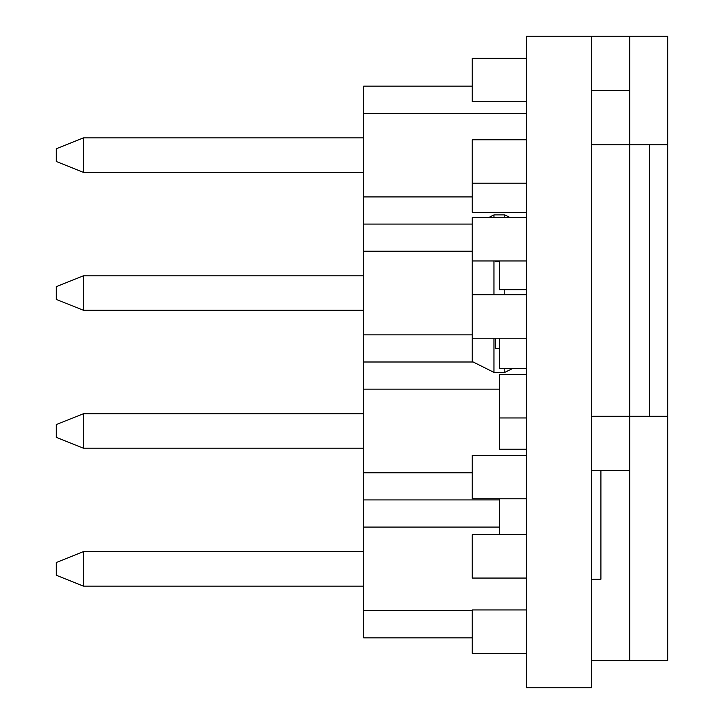 <?xml version="1.0" encoding="UTF-8"?>
<svg xmlns="http://www.w3.org/2000/svg" width="724" height="724" viewBox="0 0 724 724"><rect width="100%" height="100%" fill="white"/><g stroke="black" fill="none" stroke-linecap="round" stroke-linejoin="round"><path stroke-width="1.09" d="M591.689 660.65L667.709 660.65L667.709 36.2L526.529 36.2L526.529 687.8L591.689 687.8L591.689 36.2M591.689 470.6L629.699 470.6L629.699 416.3L591.689 416.3L629.699 416.3L629.699 144.8L591.689 144.8L629.699 144.8L629.699 36.2M591.689 90.5L629.699 90.5M600.92 470.6L600.92 579.2L591.689 579.2M629.699 144.8L649.328 144.8L649.328 416.3L629.699 416.3M649.328 416.3L667.709 416.3L667.709 144.8L649.328 144.8M629.699 660.65L629.699 470.6M472.229 224.078L363.629 224.078L363.629 637.844L472.229 637.844M472.229 251.228L363.629 251.228M472.229 334.85L363.629 334.85M473.188 362L363.629 362M499.379 389.15L363.629 389.15M472.229 472.772L363.629 472.772M499.379 499.922L363.629 499.922M499.379 527.072L363.629 527.072M472.229 610.694L363.629 610.694M472.229 86.156L363.629 86.156L363.629 224.078M472.229 196.928L363.629 196.928M526.529 113.306L363.629 113.306M363.629 172.357L83.441 172.357L83.441 137.877L363.629 137.877M83.441 137.877L56.291 148.737L56.291 161.497L83.441 172.357M363.629 310.279L83.441 310.279L83.441 275.799L363.629 275.799M83.441 275.799L56.291 286.659L56.291 299.419L83.441 310.279M363.629 448.201L83.441 448.201L83.441 413.721L363.629 413.721M83.441 413.721L56.291 424.581L56.291 437.341L83.441 448.201M363.629 586.123L83.441 586.123L83.441 551.643L363.629 551.643M83.441 551.643L56.291 562.503L56.291 575.263L83.441 586.123M472.229 183.208L472.229 139.768L526.529 139.768L526.529 183.208L472.229 183.208L472.229 212.304L526.529 212.304M472.229 101.686L526.529 101.686L526.529 58.246L472.229 58.246L472.229 101.686M472.229 260.975L526.529 260.975L526.529 217.535L472.229 217.535L472.229 260.975M472.229 338.208L526.529 338.208L526.529 294.768L472.229 294.768L472.229 338.208M472.229 498.791L526.529 498.791L526.529 455.351L472.229 455.351L472.229 498.791M472.229 578.06L526.529 578.06L526.529 534.62L472.229 534.62L472.229 578.06M472.229 653.392L526.529 653.392L526.529 609.952L472.229 609.952L472.229 653.392M499.379 338.208L499.379 368.652L526.529 368.652M526.529 417.965L499.379 417.965L499.379 449.17L526.529 449.17M499.379 534.62L499.379 498.791M499.379 417.965L499.379 374.525L526.529 374.525M499.379 260.975L499.379 289.7L526.529 289.7L526.529 260.975M495.306 260.975L495.306 261.744L499.379 261.744M504.809 368.652L504.809 372.38L493.949 372.38L472.229 361.52L472.229 225.77M504.809 217.535L504.809 214.91L493.949 214.91L493.949 217.535M493.949 260.975L493.949 294.768M493.949 338.208L493.949 372.38M504.809 289.7L504.809 294.768M504.809 372.38L512.275 368.652M526.529 289.7L526.529 294.768M504.809 214.91L510.058 217.535M493.949 214.91L488.7 217.535M495.306 338.208L495.306 348.624L499.379 348.624"/></g></svg>
